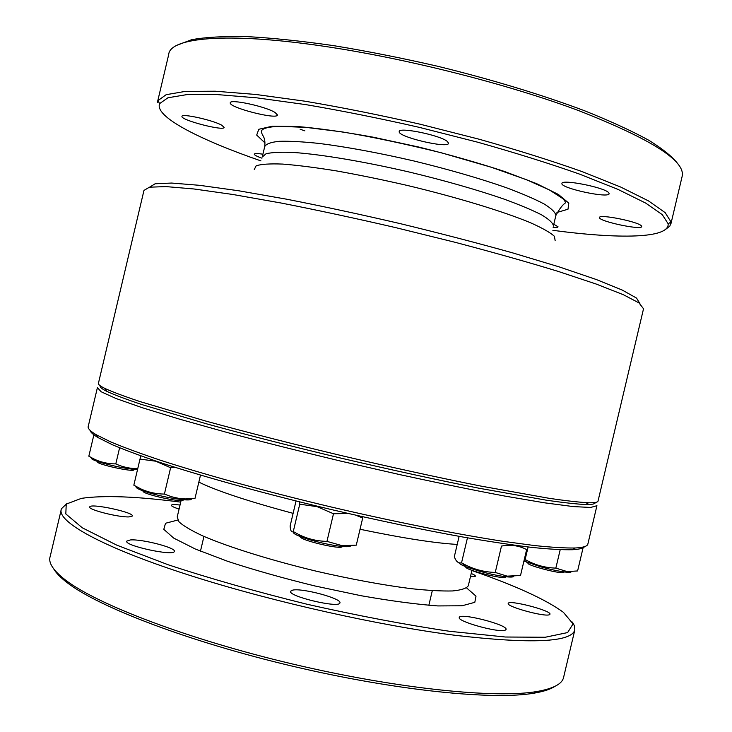 <?xml version="1.0" encoding="UTF-8"?>
<svg xmlns="http://www.w3.org/2000/svg" width="732" height="732" viewBox="0 0 732 732"><rect width="100%" height="100%" fill="white"/><g stroke="black" fill="none" stroke-linecap="round" stroke-linejoin="round"><path stroke-width="1.1" d="M157.435 102.27L157.874 100.668L166.155 94.693L185.233 91.399L215.3 91.216L255.797 94.465L305.217 101.236C341.881 107.439 380.265 115.116 420.36 124.266L479.25 139.254C517.204 149.969 551.498 160.756 582.123 171.608L620.681 187.044L648.515 200.916L665.196 212.664L671.043 221.979L669.917 226.032L665.379 229.564M682.123 176.504L682.242 175.964C685.097 160.647 650.739 138.924 579.177 110.806C508.026 84.125 405.08 58.048 322.409 46.043C225.538 31.796 169.559 37.808 168.699 54.571L157.719 101.043M300.138 129.262L304.887 130.854M362.395 516.691L362.706 517.972L356.283 545.148L342.302 545.706L326.957 541.387C316.993 541.149 307.715 538.935 299.132 534.726L293.276 531.578C291.482 532.631 290.439 530.764 290.128 525.988L296.03 500.99M350.692 545.798C350.189 546.831 346.721 546.987 340.298 546.273C331.074 545.111 321.073 542.988 310.286 539.914L301.923 537.197C295.088 534.644 292.37 532.859 293.752 531.853M300.724 536.135L300.596 536.666C298.253 539.85 342.256 550.244 342.274 546.511L342.292 546.447M528.065 562.771L527.992 563.109C526.216 565.369 564.116 575.032 563.924 572.259L564.015 571.902M100.897 386.231L100.156 386.35M97.402 387.621L101.126 391.748L115.958 398.483L142.31 407.733L179.825 419.244L227.158 432.493C262.898 441.972 300.788 451.525 340.847 461.133L400.12 474.693C438.596 483.056 473.522 490.184 504.888 496.086L544.498 502.811L573.257 506.581L590.633 507.459L596.928 505.702L587.878 543.967M595.107 503.012L594.494 502.582M97.292 388.106L88.307 426.143C87.364 428.165 90.036 431.047 96.322 434.79L110.761 441.936C123.964 447.462 140.883 453.684 161.516 460.593C205.61 474.858 266.192 491.52 330.068 506.727C394.017 521.733 456.192 534.095 502.911 541.296L534.012 545.496C551.489 547.335 565.223 548.167 575.196 547.994C583.02 547.582 587.229 546.328 587.814 544.224M348.414 513.525L333.49 513.736L326.957 541.387M333.49 513.736L317.075 506.645L299.745 504.202L293.276 531.578M221.686 125.19L224.138 127.35C224.55 131.486 180.648 120.149 181.957 116.425C181.197 113.121 212.847 120.094 221.686 125.19M299.745 504.202L299.406 501.832M560.2 549.723L555.844 568.114L567.199 571.601L577.603 570.942L583.102 547.701M528.111 546.969L525.137 559.513C534.607 564.921 544.837 567.794 555.844 568.114M495.253 572.442L501.484 546.081C510.753 544.407 519.134 545.578 526.637 549.604L520.507 575.526L507.093 576.139L495.253 572.442C483.184 572.067 471.975 568.865 461.645 562.853L461.544 562.798C458.388 563.53 455.981 561.49 454.325 556.677L459.129 536.346M513.745 576.377C513.214 577.191 510.323 577.274 505.071 576.642C497.248 575.599 488.308 573.668 478.271 570.832L466.138 566.842C461.59 565.049 459.193 563.686 458.946 562.743M524.268 559.623L525.137 559.513M465.881 566.614L465.827 566.833C463.713 569.688 505.785 580.293 505.693 576.871L505.702 576.834M608.667 192.672L609.143 193.678C609.143 198.72 560.062 188.087 561.938 183.476C561.243 178.892 604.476 187.355 608.667 192.672M362.706 517.972L355.743 515.191M505.162 630.188L506.041 629.483C508.319 624.89 459.705 612.409 459.293 617.46C456.594 621.322 499.023 633.134 505.162 630.188M89.99 430.224C90.365 432.145 93.074 434.607 98.115 437.626L112.463 444.782C125.556 450.299 142.328 456.503 162.769 463.374C206.433 477.566 266.357 494.082 329.537 509.133C377.712 520.361 422.428 529.712 463.676 537.16C489.424 541.57 512.007 544.974 531.423 547.353C548.771 549.137 562.414 549.933 572.342 549.732C579.213 549.348 583.303 548.323 584.593 546.63M97.759 461.535L97.676 461.865C95.773 464.134 134.075 472.488 133.993 469.788L134.002 469.734M149.63 187.154L155.102 183.778L171.663 183.055L199.626 185.324L238.467 190.732L286.706 199.214C322.785 206.287 360.675 214.439 400.386 223.672C439.996 233.279 477.438 243.024 512.729 252.906L559.431 266.97L596.351 279.542L622.173 290.037L636.538 298.08L639.887 303.542M467.455 537.828L461.544 562.798M119.6 447.801L115.802 463.905C122.811 467.117 130.131 468.69 137.753 468.608M175.287 467.4L170.62 467.748L155.76 461.206L140.004 459.101L133.837 485.179L140.782 488.885C148.139 492.27 156.017 493.999 164.407 494.082L171.608 496.753L179.047 498.428L185.159 498.94L194.245 498.519M140.004 459.101L140.773 455.853M94.199 433.481L88.837 456.192L93.394 458.699C100.284 462.157 107.75 463.896 115.802 463.905M89.368 456.512L88.837 456.192M191.409 498.785C191.683 499.929 188.746 500.221 182.588 499.654C172.386 498.538 161.388 496.305 149.575 492.984L143.271 490.962C137.68 488.93 135.365 487.475 136.326 486.615M137.506 469.651L135.145 469.505C125.538 468.517 114.759 466.385 102.809 463.1L96.285 461.014C92.086 459.449 90.567 458.397 91.738 457.848M571.235 571.71C571.097 572.378 569.084 572.488 565.196 572.049C558.37 571.18 550.061 569.395 540.28 566.705L523.938 560.996M447.307 141.432L448.56 143.234C448.652 148.935 397.375 136.847 399.215 131.604C398.446 126.7 440.188 135.191 447.307 141.432M261.946 158.176C256.914 156.401 254.361 155.065 254.278 154.168C254.571 153.354 257.454 153.363 262.916 154.205M143.143 490.861L143.106 491.016C140.873 493.88 183.329 503.25 183.329 499.91L183.348 499.828M177.281 45.146L191.619 39.702C205.482 37.195 223.891 36.161 246.83 36.6C272.222 37.973 301.035 40.965 333.27 45.585C366.933 51.112 401.703 58.002 437.599 66.246C491.245 79.376 542.019 94.794 583.916 110.505C610.012 120.908 631.707 130.872 648.991 140.37C663.54 149.438 673.394 157.554 678.564 164.737M292.864 590.074C302.819 587.961 342.329 598.694 339.895 602.903C339.611 608.603 287.484 596.241 290.586 591.209L292.864 590.074M100.284 385.819C99.552 386.954 101.675 388.784 106.662 391.291C114.293 394.813 125.941 399.215 141.605 404.494L206.195 423.737C246.849 434.927 291.977 446.438 341.56 458.269C391.227 469.898 437.031 479.881 478.957 488.217L546.731 500.258C563.658 502.683 576.624 504.11 585.637 504.522C592.197 504.623 595.391 503.945 595.226 502.481M200.504 475.105L194.987 498.437M170.62 467.748L164.407 494.082M643.529 308.785L639.027 302.92L623.38 294.722L596.251 284.071L558.049 271.352C527.488 262.01 493.158 252.33 455.066 242.292L396.021 227.707C355.88 218.41 317.661 210.203 281.363 203.066L232.913 194.492L193.971 188.975L165.99 186.596L149.429 187.191L143.966 190.43L98.472 383.092C97.814 384.199 99.936 385.984 104.859 388.427C112.536 391.931 124.266 396.323 140.068 401.603L205.28 420.927C246.364 432.191 291.977 443.812 342.109 455.762C392.334 467.528 438.624 477.639 480.97 486.103L549.366 498.355C566.412 500.834 579.46 502.308 588.51 502.756C594.466 502.884 597.632 502.353 598.007 501.173L598.044 501.008M549.348 614.743L549.961 614.249C551.846 610.653 508.411 599.426 508.237 603.442C505.977 606.499 544.544 617.131 549.348 614.743M470.447 576.679L475.407 576.24C475.516 575.617 474.116 574.693 471.198 573.476M641.36 225.849L641.699 226.545C641.781 230.543 597.898 221.11 599.526 217.514C598.868 213.826 638.121 221.613 641.36 225.849M553.804 224.221L558.058 226.819C557.876 227.405 556.238 227.597 553.127 227.377M260.949 160.912C199.095 139.455 154.113 116.562 159.649 103.587L167.912 97.777L186.87 94.611L216.69 94.538L256.804 97.841L305.729 104.612C342.009 110.779 379.981 118.392 419.646 127.441L477.904 142.264C515.474 152.851 549.43 163.492 579.771 174.189L618 189.405L645.642 203.066L662.268 214.641L668.16 223.791C669.341 238.641 618.686 239.108 552.87 230.324M275.104 112.527L277.428 114.924C277.757 120.112 228.723 107.586 230.278 102.855C229.473 98.637 265.899 106.479 275.104 112.527M180.722 502.134C136.61 496.397 103.505 495.143 81.408 498.355L66.237 504.092L65.816 513.946L82.332 527.827L116.781 545.148L168.278 564.802C210.258 578.609 256.484 591.749 306.946 604.22C357.728 615.685 405.253 624.707 449.521 631.286L505.409 637.014L545.258 637.252L567.629 632.567L573.064 623.902L563.375 612.291C545.605 599.38 515.108 585.463 471.893 570.539M130.323 539.951C141.917 538.88 176.577 547.884 174.317 551.406C174.097 556.494 123.836 545.642 126.764 541.113L130.323 539.951M129.171 516.893L132.336 516.033C134.578 512.446 90.246 502.948 89.743 506.928C87.575 509.591 118.977 517.542 129.171 516.893M180.035 505.034C174.719 504.375 171.828 504.43 171.361 505.217C171.251 506.096 173.823 507.386 179.075 509.088M61.168 509.957L50.215 556.366C48.019 562.533 53.043 570.374 65.304 579.89C96.569 604.202 187.639 639.219 292.763 664.052C397.879 688.922 496.506 698.749 537.251 691.456C553.209 688.611 561.966 684.027 563.521 677.704L563.649 677.164M66.996 503.442L61.47 508.703C55.412 521.221 103.532 548.424 196.826 577.594C276.385 602.601 379.981 625.659 455.121 635.303C531.222 644.087 571.116 642.339 574.794 630.051L574.675 626.263L572.406 622.063M53.747 568.938C56.135 573.055 60.573 577.612 67.088 582.608C98.17 606.846 188.316 641.589 292.306 666.147C396.287 690.752 493.944 700.405 534.47 693.094C543.794 691.475 550.638 689.215 554.993 686.314M262.367 156.511L264.7 146.629C266.018 143.975 270.822 142.2 279.112 141.313C289.415 140.992 302.874 141.715 319.491 143.481C347.105 147.004 378.407 152.796 413.397 160.848C448.323 169.321 479.14 178.215 505.867 187.538C521.843 193.477 534.57 198.948 544.059 203.944C551.507 208.556 555.442 212.39 555.881 215.455L555.808 215.766M265.039 142.978L256.694 135.063L258.799 129.271L272.176 126.243L296.744 126.453C318.365 128.283 343.83 131.861 373.137 137.177L418.768 147.041C449.723 154.745 478.234 162.861 504.302 171.398L536.565 183.622L558.397 194.456L568.81 203.148L567.986 209.224L556.924 212.49M262.248 157.023L266.045 153.757C271.81 152.357 281.015 151.927 293.651 152.476C321.558 154.415 364.984 161.708 410.67 172.368C445.596 180.822 476.441 189.634 503.204 198.802C519.208 204.621 531.963 209.956 541.488 214.805C548.973 219.261 552.944 222.949 553.419 225.849L553.365 226.096M254.269 169.513L256.173 165.798C261.05 164.151 269.861 163.584 282.598 164.078C297.512 165.24 315.529 167.527 336.647 170.94C359.119 174.957 382.735 179.807 407.495 185.489C457.07 197.356 502.976 211.347 530.169 222.601C542.211 227.963 550.29 232.529 554.399 236.299L555.158 240.645M198.848 482.123C216.736 490.879 248.157 501.292 293.111 513.352M360.043 529.263C402.582 538.121 434.973 543.171 457.216 544.416M181.106 500.514L177.208 516.993L179.065 521.925C183.549 525.969 191.537 530.673 203.038 536.025C228.768 547.133 270.794 560.282 316.398 571.216C351.406 579.268 382.946 585.078 411.009 588.656C427.964 590.459 441.799 591.227 452.532 590.953C461.261 590.12 466.513 588.4 468.288 585.801L468.361 585.481M177.684 520.068L165.514 523.261L163.803 529.337L173.694 538.093L195.398 549.055L227.936 561.417C254.361 570.045 283.302 578.216 314.76 585.929L361.032 595.711C390.668 600.917 416.279 604.321 437.864 605.931L462.093 605.767L474.812 602.326L476.001 596.141L466.586 587.897M682.242 175.964L670.96 223.663M340.298 546.273L342.302 545.706M301.923 537.197L299.132 534.726M505.071 576.642L507.093 576.139M466.138 566.842L461.645 562.853M572.342 549.732L575.196 547.994M98.115 437.626L96.322 434.79M264.792 146.208C265.652 135.877 261.836 136.417 261.37 131.156C262.202 128.448 268.159 126.837 279.231 126.316L306.104 127.386L342.164 131.897C371.234 136.701 404.329 143.673 441.46 152.823L491.355 167.271L526.601 179.761L549.531 190L562.972 198.729C565.013 201.071 565.781 202.499 565.287 203.002C562.524 204.85 559.394 209.004 555.881 215.455L553.419 225.849M182.588 499.654L185.169 498.94M143.271 490.962L140.791 488.885M135.145 469.505L137.698 468.846M96.285 461.014L93.394 458.699M565.196 572.049L567.199 571.601M526.766 562.258L524.167 560.035M585.637 504.522L588.51 502.756M106.662 391.291L104.859 388.427M428.842 605.318L432.31 590.651M668.16 223.791L671.043 221.979M159.649 103.587L157.874 100.668M643.584 308.538L598.007 501.173M471.939 570.356L468.288 585.801M574.794 630.051L563.521 677.704M534.47 693.094L537.251 691.456M67.088 582.608L65.304 579.89M183.329 499.91L183.439 499.425M200.458 551.187L203.944 536.419"/></g></svg>
